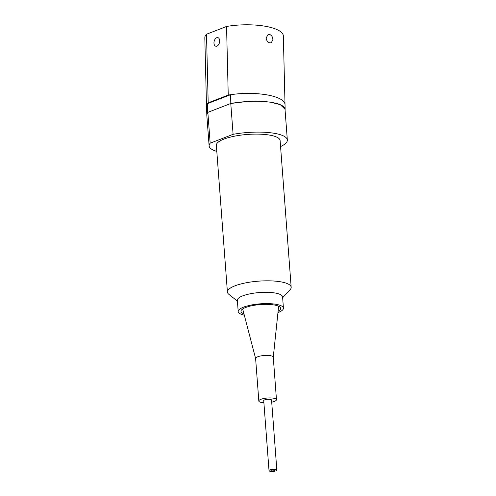 <?xml version="1.0" encoding="UTF-8"?>
<svg xmlns="http://www.w3.org/2000/svg" width="496" height="496" viewBox="0 0 496 496"><rect width="100%" height="100%" fill="white"/><g stroke="black" fill="none" stroke-linecap="round" stroke-linejoin="round"><path stroke-width="0.74" d="M287.333 139.99L285.008 109.157A39.215 10.459 -4.3 0 0 271.194 102.337A39.215 10.459 -4.3 0 0 230.77 103.497L233.095 134.329A39.215 10.459 -4.3 0 1 273.519 133.17A39.215 10.459 -4.3 0 1 287.333 139.99A39.215 10.459 -4.3 0 1 280.562 146.574M230.77 103.497L207.843 112.356L210.168 143.189L233.095 134.329M216.808 151.385A39.215 10.459 -4.3 0 1 209.126 145.892A39.215 10.459 -4.3 0 1 210.168 143.189M209.126 145.892L206.795 115.06A39.215 10.459 -4.3 0 1 207.843 112.356M243.958 313.844A19.914 5.313 -4.3 0 1 240.963 311.345A19.914 5.313 -4.3 0 1 241.558 309.907A19.914 5.313 -4.3 0 1 263.054 304.401A19.914 5.313 -4.3 0 1 280.674 308.351A19.914 5.313 -4.3 0 1 280.085 309.795A19.914 5.313 -4.3 0 1 278.095 311.271M244.299 315.152A22.68 6.051 -4.3 0 1 238.204 311.556A22.68 6.051 -4.3 0 1 238.88 309.913A22.68 6.051 -4.3 0 1 263.364 303.645A22.68 6.051 -4.3 0 1 283.433 308.146A22.68 6.051 -4.3 0 1 282.757 309.789A22.68 6.051 -4.3 0 1 277.952 312.61M238.204 311.556L237.355 300.285A22.68 6.051 -4.3 0 1 238.03 298.642A22.68 6.051 -4.3 0 1 262.514 292.373A22.68 6.051 -4.3 0 1 282.584 296.875L283.433 308.146M237.423 301.14L228.842 294.314A31.967 8.531 -4.3 0 1 227.416 292.057A31.967 8.531 -4.3 0 1 228.371 289.738A31.967 8.531 -4.3 0 1 262.886 280.903A31.967 8.531 -4.3 0 1 291.177 287.246A31.967 8.531 -4.3 0 1 290.222 289.565A31.967 8.531 -4.3 0 1 290.11 289.695L282.646 297.724M227.416 292.057L216.349 145.347A31.967 8.531 -4.3 0 1 217.298 143.028A31.967 8.531 -4.3 0 1 251.819 134.193A31.967 8.531 -4.3 0 1 280.11 140.535L291.177 287.246M271.194 102.337L280.358 104.706L285.138 109.337L285.02 104.544A39.271 12.071 178.6 0 0 271.089 95.722A39.271 12.071 178.6 0 0 228.234 95.089L226.56 26.474A39.271 12.071 -1.4 0 1 269.409 27.106A39.271 12.071 -1.4 0 1 283.346 35.929L285.02 104.544A39.271 12.071 -1.4 0 0 271.089 95.722A39.271 12.071 -1.4 0 0 230.597 94.705L230.814 103.478L246.016 101.612M269.588 34.472C271.591 35.228 272.701 36.921 272.912 39.544L271.25 42.817L269.793 42.892C267.679 42.172 266.464 40.517 266.147 37.938L268.063 34.571L269.588 34.472M219.672 40.821A4.427 2.74 103.4 0 1 215.797 46.227A4.427 2.74 103.4 0 1 213.962 43.028A4.427 2.74 103.4 0 1 217.837 37.622A4.427 2.74 103.4 0 1 219.672 40.821M206.851 115.742L206.503 106.466A39.271 12.071 178.6 0 1 208.184 102.839L228.234 95.089M226.56 26.474L206.51 34.224A39.271 12.071 -1.4 0 0 204.823 37.851L206.503 106.466A39.271 12.071 -1.4 0 1 207.514 103.621L230.597 94.705M208.184 102.839L206.51 34.224M285.138 109.337L285.07 110.019M206.708 114.923L207.731 112.4L207.514 103.621M207.731 112.4L230.814 103.478M263.897 402.771A8.847 2.362 -4.3 0 1 259.017 401.469A8.847 2.362 -4.3 0 1 258.825 401.035A8.847 2.362 -4.3 0 1 266.625 398.09A8.847 2.362 -4.3 0 1 276.278 399.268A8.847 2.362 -4.3 0 1 276.47 399.702A8.847 2.362 -4.3 0 1 271.715 402.182M255.632 358.62A8.847 2.362 -4.3 0 1 255.614 358.509A8.847 2.362 -4.3 0 1 263.419 355.564A8.847 2.362 -4.3 0 1 273.067 356.742A8.847 2.362 -4.3 0 1 273.265 357.176L276.47 399.702M271.572 400.26A3.98 1.06 175.7 0 0 271.529 399.869A3.98 1.06 175.7 0 0 266.842 399.379A3.98 1.06 175.7 0 0 263.754 400.849M272.087 469.935A2.003 0.533 -4.3 0 1 274.927 470.214A2.003 0.533 -4.3 0 1 273.767 470.791A2.003 0.533 -4.3 0 1 270.934 470.512A2.003 0.533 -4.3 0 1 272.087 469.935M274.573 471.2A3.918 1.048 -4.3 0 1 269.018 470.661A3.918 1.048 -4.3 0 1 271.287 469.526A3.918 1.048 -4.3 0 1 276.836 470.072A3.918 1.048 -4.3 0 1 274.573 471.2M258.825 401.035L255.614 358.509M255.62 358.565L242.68 308.952M273.271 357.232L278.622 306.243M269.018 470.661L263.723 400.477M276.836 470.072L271.541 399.888"/></g></svg>
